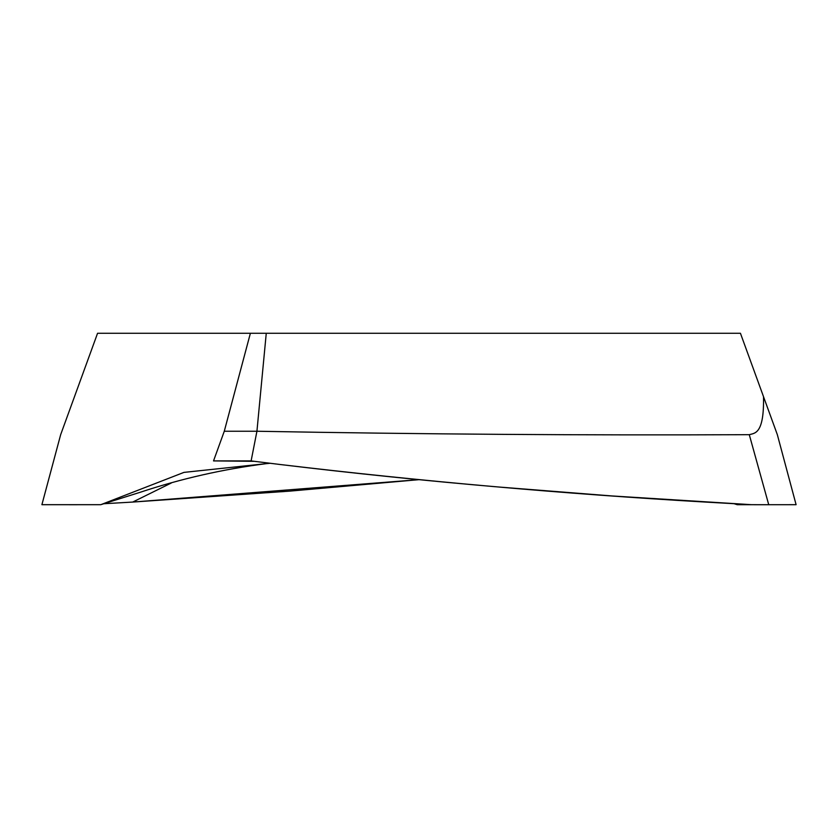 <?xml version="1.0" encoding="UTF-8"?>
<svg xmlns="http://www.w3.org/2000/svg" width="838" height="838" viewBox="0 0 838 838"><rect width="100%" height="100%" fill="white"/><g stroke="black" fill="none" stroke-linecap="round" stroke-linejoin="round"><path stroke-width="1.26" d="M254.26 461.309L213.533 460.9L224.28 431.245L256.931 431.245C421.043 434.262 585.165 435.404 749.287 434.681C754.724 433.078 764.235 434.314 763.512 396.667L740.436 333.273L97.564 333.273L60.671 434.639L41.9 504.686L100.801 504.686L140.836 492.074C181.333 478.645 223.138 469.175 266.254 463.655L183.951 472.391L100.801 504.686L41.9 504.686M69.261 504.727L86.471 504.686L69.355 504.686M796.1 504.686L769.818 504.706L796.1 504.686L777.329 434.639L763.512 396.667M749.287 434.681L768.739 504.727L769.818 504.706L751.529 504.686L705.355 502.067C563.167 493.802 421.315 481.263 279.777 464.462L251.117 460.91L213.533 460.91L251.117 460.91L256.931 431.245L266.264 333.273M183.951 472.391L100.801 504.686M224.28 431.245L250.384 333.273M734.172 503.732L737.199 504.686L751.529 504.686L611.939 495.949L499.898 487.108C426.825 480.865 353.447 473.313 279.777 464.462L251.117 460.91M132.708 502.067L289.718 491.131L419 479.661L132.708 502.067L103.828 503.732L132.708 502.067L171.329 482.992M737.199 504.686L768.739 504.727M253.139 461.162L227.915 460.91M270.087 463.278L266.254 463.655"/></g></svg>
